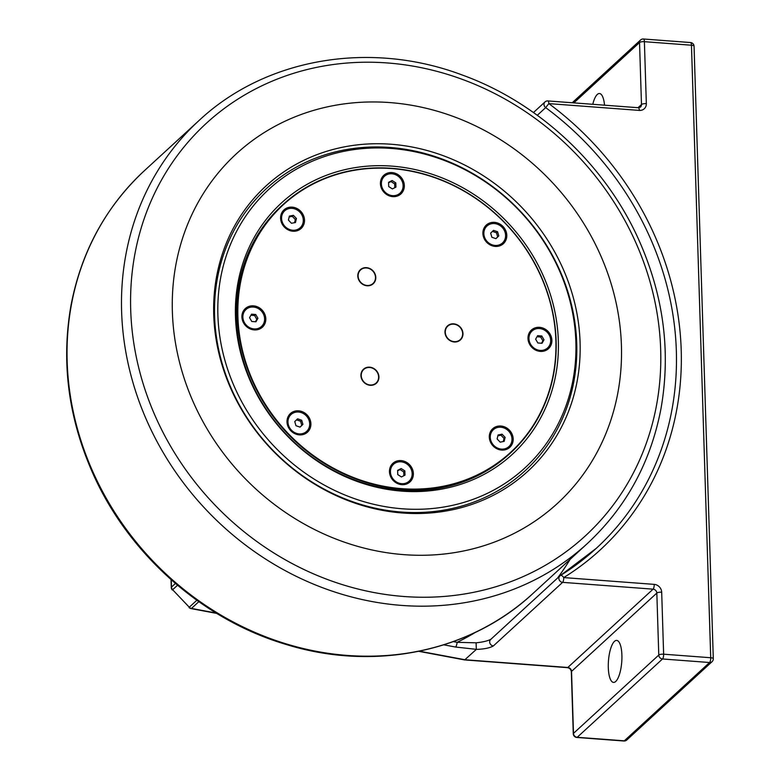 <?xml version="1.0" encoding="UTF-8"?>
<svg xmlns="http://www.w3.org/2000/svg" width="780" height="780" viewBox="0 0 780 780"><rect width="100%" height="100%" fill="white"/><g stroke="black" fill="none" stroke-linecap="round" stroke-linejoin="round"><path stroke-width="1.17" d="M497.874 435.815L500.965 435.201L504.017 438.399L503.266 441.548M296.546 419.854L300.583 421.239L301.792 425.383L300.007 427.099M289.175 216.947L292.276 216.343L295.318 219.541L294.567 222.68M492.433 231.387L496.47 232.772L497.679 236.915L495.895 238.641M537.01 336.736L540.676 337.019L542.89 340.821L541.515 343.249M388.577 182.783L391.004 181.535L394.69 183.914L394.807 187.678M250.926 315.247L254.602 315.52L256.805 319.322L255.431 321.75M397.625 470.808L400.052 469.56L403.748 471.939L403.865 475.702M404.859 470.915L404.986 475.127L401.437 476.96L397.751 474.581L397.615 470.369L401.173 468.536L404.859 470.915L403.748 471.939M401.173 468.536L400.052 469.56M257.917 318.298L255.938 321.789L251.755 321.477L249.551 317.674L251.531 314.184L255.713 314.496L257.917 318.298L256.805 319.322M392.116 180.511L395.801 182.891L395.938 187.102L392.379 188.935L388.694 186.556L388.567 182.345L392.116 180.511L391.004 181.535M541.798 335.995L544.001 339.797L542.022 343.288L537.839 342.966L535.636 339.163L537.615 335.683L541.798 335.995L540.676 337.019M544.001 339.797L542.89 340.821M497.581 231.748L498.79 235.891L495.934 238.651L491.858 237.256L490.649 233.113L493.516 230.353L497.581 231.748L496.47 232.772M498.79 235.891L497.679 236.915M293.387 215.319L296.439 218.517L295.483 222.505L291.476 223.285L288.424 220.087L289.38 216.099L293.387 215.319L292.276 216.343M302.903 424.359L300.037 427.118L295.971 425.724L294.762 421.57L297.619 418.821L301.694 420.215L302.903 424.359L301.792 425.383M505.128 437.385L504.173 441.363L500.165 442.153L497.113 438.955L498.069 434.967L502.076 434.177L505.128 437.385L504.017 438.399M502.076 434.177L500.965 435.201M176.407 261.982A237.344 213.33 47.4 0 0 353.974 545.279A237.344 213.33 47.4 0 0 617.389 395.255A237.344 213.33 47.4 0 0 439.822 111.959A237.344 213.33 47.4 0 0 176.407 261.982M576.732 343.356A191.412 172.039 47.4 0 0 410.192 150.121A191.412 172.039 47.4 0 0 217.844 276.023A191.412 172.039 47.4 0 0 381.127 509.389A191.412 172.039 47.4 0 0 576.732 343.356M217.025 274.267A193.615 174.028 47.4 0 0 456.514 508.862A193.615 174.028 47.4 0 0 517.159 202.732A193.615 174.028 47.4 0 0 217.025 274.267M412.162 473.567A11.485 10.325 -132.6 0 1 409.071 481.211A11.485 10.325 -132.6 0 1 397.351 482.488A11.485 10.325 -132.6 0 1 390.439 471.929A11.485 10.325 -132.6 0 1 393.529 464.285A11.485 10.325 -132.6 0 1 405.249 463.008A11.485 10.325 -132.6 0 1 412.162 473.567M408.944 481.319A11.485 10.325 -132.6 0 1 408.817 481.435A11.485 10.325 -132.6 0 1 397.108 482.713A11.485 10.325 -132.6 0 1 390.195 472.163A11.485 10.325 -132.6 0 1 393.286 464.519A11.485 10.325 -132.6 0 1 393.412 464.402M255.713 314.496L254.602 315.52M254.075 328.926A11.485 10.325 -132.6 0 1 243.779 321.311A11.485 10.325 -132.6 0 1 245.963 309.533A11.485 10.325 -132.6 0 1 253.393 307.047A11.485 10.325 -132.6 0 1 263.689 314.662A11.485 10.325 -132.6 0 1 261.505 326.45A11.485 10.325 -132.6 0 1 254.075 328.926M261.378 326.557A11.485 10.325 -132.6 0 1 261.251 326.674A11.485 10.325 -132.6 0 1 253.831 329.15A11.485 10.325 -132.6 0 1 243.535 321.535A11.485 10.325 -132.6 0 1 245.72 309.757A11.485 10.325 -132.6 0 1 245.846 309.64M395.801 182.891L394.69 183.914M381.391 183.905A11.485 10.325 -132.6 0 1 384.481 176.261A11.485 10.325 -132.6 0 1 396.201 174.983A11.485 10.325 -132.6 0 1 403.114 185.543A11.485 10.325 -132.6 0 1 400.013 193.177A11.485 10.325 -132.6 0 1 388.303 194.464A11.485 10.325 -132.6 0 1 381.391 183.905M399.896 193.294A11.485 10.325 -132.6 0 1 399.769 193.411A11.485 10.325 -132.6 0 1 388.06 194.688A11.485 10.325 -132.6 0 1 381.137 184.129A11.485 10.325 -132.6 0 1 384.238 176.485A11.485 10.325 -132.6 0 1 384.365 176.377M539.477 328.546A11.485 10.325 -132.6 0 1 549.773 336.16A11.485 10.325 -132.6 0 1 547.589 347.939A11.485 10.325 -132.6 0 1 540.16 350.415A11.485 10.325 -132.6 0 1 529.864 342.8A11.485 10.325 -132.6 0 1 532.048 331.022A11.485 10.325 -132.6 0 1 539.477 328.546M547.462 348.055A11.485 10.325 -132.6 0 1 547.336 348.173A11.485 10.325 -132.6 0 1 539.916 350.649A11.485 10.325 -132.6 0 1 529.62 343.034A11.485 10.325 -132.6 0 1 531.804 331.247A11.485 10.325 -132.6 0 1 531.931 331.139M363.441 369.281A9.516 8.551 -132.6 0 1 373.678 368.589A9.516 8.551 -132.6 0 1 378.778 378.222A9.516 8.551 -132.6 0 1 376.311 383.292M378.573 378.066A9.184 8.258 -132.6 0 1 369.028 384.823A9.184 8.258 -132.6 0 1 361.276 374.419A9.184 8.258 -132.6 0 1 370.822 367.653A9.184 8.258 -132.6 0 1 378.573 378.066M360.311 269.753A9.516 8.551 -132.6 0 1 372.996 271.031A9.516 8.551 -132.6 0 1 373.181 283.774M361.696 283.238A9.184 8.258 -132.6 0 1 359.755 270.845A9.184 8.258 -132.6 0 1 371.904 270.192A9.184 8.258 -132.6 0 1 373.844 282.584A9.184 8.258 -132.6 0 1 361.696 283.238M447.486 325.952A9.516 8.551 -132.6 0 1 450.197 324.363A9.516 8.551 -132.6 0 1 461.233 328.604A9.516 8.551 -132.6 0 1 460.356 339.963M450.421 324.568A9.184 8.258 -132.6 0 1 461.906 330.194A9.184 8.258 -132.6 0 1 457.519 341.25A9.184 8.258 -132.6 0 1 446.033 335.624A9.184 8.258 -132.6 0 1 450.421 324.568M556.111 340.704A168.441 151.388 47.4 0 0 454.652 185.874A168.441 151.388 47.4 0 0 282.857 204.662A168.441 151.388 47.4 0 0 237.442 316.768A168.441 151.388 47.4 0 0 338.9 471.598A168.441 151.388 47.4 0 0 510.695 452.81A168.441 151.388 47.4 0 0 556.111 340.704M510.695 452.81L509.584 453.823A168.441 151.388 -132.6 0 1 400.706 490.171A168.441 151.388 -132.6 0 1 236.33 317.782A168.441 151.388 -132.6 0 1 273.985 213.408A168.441 151.388 -132.6 0 1 281.736 205.686L282.857 204.662M508.765 446.735A11.485 10.325 -132.6 0 1 508.638 446.852A11.485 10.325 -132.6 0 1 493.438 445.555A11.485 10.325 -132.6 0 1 493.106 429.936A11.485 10.325 -132.6 0 1 493.233 429.819M509.428 430.18A12.636 11.359 -132.6 0 1 509.964 447.194A12.636 11.359 -132.6 0 1 493.067 445.926A12.636 11.359 -132.6 0 1 492.531 428.912A12.636 11.359 -132.6 0 1 509.428 430.18M413.371 473.528A12.636 11.359 -132.6 0 1 401.807 484.663A12.636 11.359 -132.6 0 1 389.473 471.734A12.636 11.359 -132.6 0 1 401.047 460.6A12.636 11.359 -132.6 0 1 413.371 473.528M306.472 431.545A11.485 10.325 -132.6 0 1 306.355 431.652A11.485 10.325 -132.6 0 1 291.067 430.267A11.485 10.325 -132.6 0 1 290.657 414.882A11.485 10.325 -132.6 0 1 290.813 414.736A11.485 10.325 -132.6 0 1 290.94 414.628M307.671 431.993A12.636 11.359 -132.6 0 1 290.774 430.726A12.636 11.359 -132.6 0 1 290.238 413.712A12.636 11.359 -132.6 0 1 307.135 414.979A12.636 11.359 -132.6 0 1 307.671 431.993M254.241 329.911A12.636 11.359 -132.6 0 1 241.907 316.973A12.636 11.359 -132.6 0 1 253.481 305.848A12.636 11.359 -132.6 0 1 265.805 318.776A12.636 11.359 -132.6 0 1 254.241 329.911M300.076 227.877A11.485 10.325 -132.6 0 1 299.949 227.994A11.485 10.325 -132.6 0 1 284.749 226.688A11.485 10.325 -132.6 0 1 284.417 211.068A11.485 10.325 -132.6 0 1 284.544 210.961M284.369 227.058A12.636 11.359 -132.6 0 1 283.832 210.044A12.636 11.359 -132.6 0 1 300.739 211.312A12.636 11.359 -132.6 0 1 301.275 228.335A12.636 11.359 -132.6 0 1 284.369 227.058M380.425 183.709A12.636 11.359 -132.6 0 1 391.999 172.575A12.636 11.359 -132.6 0 1 404.323 185.503A12.636 11.359 -132.6 0 1 392.75 196.638A12.636 11.359 -132.6 0 1 380.425 183.709M502.369 243.077A11.485 10.325 -132.6 0 1 502.242 243.184A11.485 10.325 -132.6 0 1 486.954 241.8A11.485 10.325 -132.6 0 1 486.544 226.415A11.485 10.325 -132.6 0 1 486.71 226.268A11.485 10.325 -132.6 0 1 486.827 226.161M486.125 225.245A12.636 11.359 -132.6 0 1 503.032 226.512A12.636 11.359 -132.6 0 1 503.558 243.526A12.636 11.359 -132.6 0 1 486.661 242.258A12.636 11.359 -132.6 0 1 486.125 225.245M539.565 327.337A12.636 11.359 -132.6 0 1 551.889 340.265A12.636 11.359 -132.6 0 1 540.316 351.4A12.636 11.359 -132.6 0 1 527.992 338.471A12.636 11.359 -132.6 0 1 539.565 327.337M555.877 340.567A168.061 151.047 -132.6 0 1 321.769 461.263A168.061 151.047 -132.6 0 1 313.053 184.041A168.061 151.047 -132.6 0 1 555.877 340.567M367.087 285.773A9.516 8.551 -132.6 0 1 358.556 279.464A9.516 8.551 -132.6 0 1 360.37 269.704A9.516 8.551 -132.6 0 1 373.094 270.933A9.516 8.551 -132.6 0 1 373.23 283.725A9.516 8.551 -132.6 0 1 367.087 285.773M454.252 341.971A9.516 8.551 -132.6 0 1 445.731 335.663A9.516 8.551 -132.6 0 1 447.535 325.904A9.516 8.551 -132.6 0 1 460.268 327.122A9.516 8.551 -132.6 0 1 460.405 339.914A9.516 8.551 -132.6 0 1 454.252 341.971M370.207 385.3A9.516 8.551 -132.6 0 1 361.686 378.992A9.516 8.551 -132.6 0 1 363.49 369.232A9.516 8.551 -132.6 0 1 376.223 370.451A9.516 8.551 -132.6 0 1 376.36 383.243A9.516 8.551 -132.6 0 1 370.207 385.3M402.002 491.147A170.654 153.377 47.4 0 0 534.144 257.858A170.654 153.377 47.4 0 0 254.543 236.857A170.654 153.377 47.4 0 0 402.002 491.147M575.874 342.069A189.199 170.05 -132.6 0 1 312.312 477.945A189.199 170.05 -132.6 0 1 302.503 165.847A189.199 170.05 -132.6 0 1 575.874 342.069M502.642 242.814A11.485 10.325 -132.6 0 1 502.486 242.96A11.485 10.325 -132.6 0 1 487.198 241.566A11.485 10.325 -132.6 0 1 486.798 226.19A11.485 10.325 -132.6 0 1 486.954 226.044A11.485 10.325 -132.6 0 1 502.242 227.428A11.485 10.325 -132.6 0 1 502.642 242.814M299.871 212.15A11.485 10.325 -132.6 0 1 300.193 227.76A11.485 10.325 -132.6 0 1 284.993 226.463A11.485 10.325 -132.6 0 1 284.661 210.844A11.485 10.325 -132.6 0 1 299.871 212.15M296.439 218.517L295.318 219.541M290.901 414.658A11.485 10.325 -132.6 0 1 291.067 414.511A11.485 10.325 -132.6 0 1 306.355 415.896A11.485 10.325 -132.6 0 1 306.755 431.281A11.485 10.325 -132.6 0 1 306.599 431.428A11.485 10.325 -132.6 0 1 291.31 430.034A11.485 10.325 -132.6 0 1 290.901 414.658M301.694 420.215L300.583 421.239M493.681 445.322A11.485 10.325 -132.6 0 1 493.35 429.712A11.485 10.325 -132.6 0 1 508.56 431.008A11.485 10.325 -132.6 0 1 508.892 446.628A11.485 10.325 -132.6 0 1 493.681 445.322M175.432 583.459L171.483 587.087A3.832 3.442 47.4 0 0 172.633 589.748L189.286 607.22A3.832 3.442 47.4 0 0 191.48 608.429L198.832 601.673M171.259 579.823L171.483 587.087A3.832 1.16 178.2 0 0 171.278 587.486A3.832 3.832 0 0 0 172.341 590.002L173.872 588.5M188.994 607.474A3.832 3.832 0 0 0 191.061 608.595A3.832 1.073 -79.4 0 0 191.48 608.429L216.148 613.051M418.792 651.329L464.656 659.929L476.317 649.408C484.087 649.155 489.781 647.995 493.389 645.918L562.614 582.358A3.832 1.209 -85.7 0 0 563.735 577.58A3.832 1.657 -121.8 0 0 560.479 575.465A3.832 1.657 -121.8 0 0 560.371 575.542A3.832 3.442 47.4 0 0 559.913 575.893L559.913 575.893A3.832 3.442 47.4 0 0 562.614 582.358L653.094 589.163A3.832 3.442 -132.6 0 1 656.828 593.073L658.778 655.054A3.832 3.442 47.4 0 0 662.512 658.973A3.832 1.209 -85.7 0 0 663.634 654.196A3.832 1.16 178.2 0 0 658.778 655.054L573.485 733.375A3.832 1.16 178.2 0 0 573.28 733.765A3.832 3.832 0 0 0 576.82 737.461A3.832 1.209 -85.7 0 0 577.219 737.295A3.832 3.442 -132.6 0 1 573.485 733.375L571.535 671.395A3.832 3.442 47.4 0 0 567.801 667.475L465.046 659.753L419.425 651.193M573.826 102.882L639.532 42.549A3.832 1.16 -1.8 0 1 644.387 41.681A3.832 1.209 -85.7 0 0 643.442 39A3.832 3.832 0 0 0 640.565 39.995L640.565 39.995A3.832 3.442 47.4 0 0 639.532 42.549L641.482 104.53A3.832 3.442 -132.6 0 1 640.448 107.074L638.371 107.728L547.892 100.932A3.832 3.832 0 0 0 545.015 101.927L545.015 101.927A3.832 3.442 47.4 0 0 545.668 107.611L548.837 103.613A3.832 1.209 -85.7 0 0 547.892 100.932M690.514 42.539A3.832 1.209 94.3 0 1 691.46 45.221A3.832 1.16 -1.8 0 1 694.054 46.235A3.832 3.832 0 0 0 690.514 42.539L643.442 39M709.595 662.512A3.832 3.442 47.4 0 0 712.062 661.684A3.832 3.832 0 0 0 713.3 658.749A3.832 1.16 178.2 0 0 710.716 657.735A3.832 1.209 94.3 0 1 709.595 662.512L624.302 740.825A3.832 1.209 94.3 0 1 623.902 741A3.832 3.832 0 0 0 626.779 740.005L626.779 740.005A3.832 3.442 -132.6 0 1 624.302 740.825L577.219 737.295L662.512 658.973L709.595 662.512M491.156 639.103C488.163 640.838 483.151 642.076 476.102 642.817L476.317 649.408M443.8 644.836L455.578 647.039A3.832 1.073 -79.4 0 0 457.109 642.32L453.326 641.608M476.102 642.817L457.109 642.32A281.375 252.895 -132.6 0 0 475.498 632.317M615.732 681.457A21.05 6.659 94.3 0 1 613.529 682.402A21.05 6.659 94.3 0 1 608.293 664.316A21.05 6.659 94.3 0 1 614.474 641.345A21.05 6.659 94.3 0 1 616.678 640.409A21.05 6.659 94.3 0 1 621.913 658.495A21.05 6.659 94.3 0 1 615.732 681.457M592.771 104.305A21.05 6.659 94.3 0 1 597.285 94.468A21.05 6.659 94.3 0 1 599.489 93.522A21.05 6.659 94.3 0 1 604.529 105.183M135.457 251.092A280.127 251.774 -132.6 0 1 446.345 74.022A280.127 251.774 -132.6 0 1 655.922 408.379A280.127 251.774 -132.6 0 1 345.033 585.439A280.127 251.774 -132.6 0 1 135.457 251.092M341.308 594.077A287.108 258.053 47.4 0 0 587.418 543.475C626.048 507.458 650.549 462.657 660.904 409.071C671.112 351.673 663.566 294.889 638.293 238.7C604.432 163.878 538.171 102.326 461.867 74.87C369.74 40.267 265.522 58.217 199.046 120.51A287.108 258.053 47.4 0 0 126.497 251.384A287.108 258.053 47.4 0 0 341.308 594.077M587.418 543.475L532.954 593.483A287.108 258.053 -132.6 0 1 286.845 644.085A287.108 258.053 -132.6 0 1 72.043 301.392A287.108 258.053 -132.6 0 1 144.583 170.518L199.046 120.51M196.852 600.268L189.286 607.22L172.633 589.748L177.538 585.244M639.317 110.409A7.654 6.883 47.4 0 0 646.337 103.662L644.387 41.681L691.46 45.221L710.716 657.735L663.634 654.196L661.684 592.215A7.654 6.883 47.4 0 0 654.215 584.376L563.735 577.58A300.514 270.094 47.4 0 0 548.837 103.613L639.317 110.409A3.832 1.209 -85.7 0 0 638.371 107.728M638.02 107.698L641.482 104.53A3.832 1.16 -1.8 0 1 646.337 103.662M537.303 115.294L545.668 107.611A296.683 266.653 -132.6 0 1 596.32 548.291A296.683 266.653 -132.6 0 1 560.606 575.406M596.32 548.291L560.479 575.465A3.832 3.832 0 0 0 559.913 575.893L490.688 639.454A3.832 3.442 47.4 0 0 493.389 645.918M661.684 592.215A3.832 1.16 178.2 0 0 656.828 593.073L571.535 671.395A3.832 1.16 178.2 0 0 571.331 671.785L573.28 733.765M464.656 659.929L567.401 667.651A3.832 1.209 -85.7 0 0 567.801 667.475L653.094 589.163A3.832 1.209 -85.7 0 0 654.215 584.376M455.578 647.039L476.336 649.34M557.486 578.117A296.683 266.653 47.4 0 0 570.112 559.367M144.583 170.518C105.944 206.534 81.452 251.335 71.087 304.921C60.889 362.32 68.425 419.104 93.697 475.293C129.841 555.37 203.258 619.963 286.016 644.426C374.098 671.775 470.243 652.06 532.954 593.483M191.061 608.595L216.733 613.411M171.034 579.618L171.278 587.486M533.471 112.534L545.015 101.927M694.054 46.235L713.3 658.749M712.062 661.684L626.779 740.005M623.902 741L576.82 737.461M567.401 667.651C569.673 668.08 570.989 669.454 571.331 671.785M640.565 39.995L572.208 102.755"/></g></svg>

